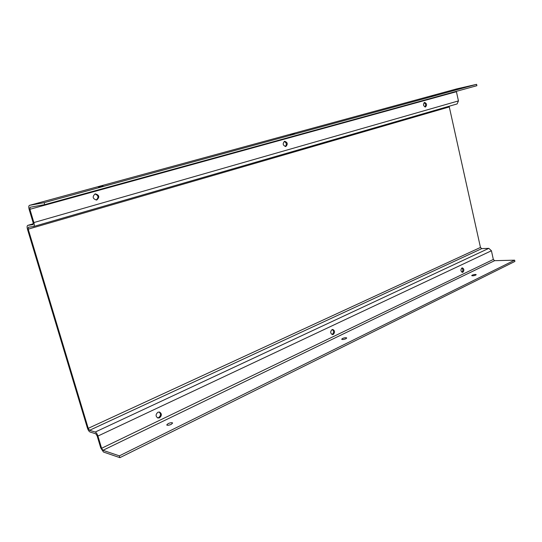 <?xml version="1.0" encoding="UTF-8"?>
<svg xmlns="http://www.w3.org/2000/svg" width="542" height="542" viewBox="0 0 542 542"><rect width="100%" height="100%" fill="white"/><g stroke="black" fill="none" stroke-linecap="round" stroke-linejoin="round"><path stroke-width="0.81" d="M168.962 425.145L170.879 424.522M168.155 423.6C170.459 422.638 171.956 422.448 172.641 423.017L171.211 424.372C168.894 425.334 167.397 425.531 166.712 424.955L168.155 423.6M342.503 338.479C344.577 337.666 345.986 337.497 346.724 337.971L345.918 338.736C343.838 339.549 342.429 339.719 341.69 339.251L342.503 338.479M472.204 275.153C474.094 274.455 475.429 274.293 476.201 274.652L475.707 275.119C473.81 275.817 472.482 275.98 471.709 275.621L472.204 275.153M159.063 411.995C161.062 413.81 160.927 415.68 158.643 417.604L157.478 417.855M157.925 412.245L159.517 412.049C161.95 413.675 161.956 415.599 159.531 417.821L157.905 418.011C155.493 416.364 155.5 414.44 157.925 412.245M332.287 329.516C333.994 331.087 333.98 332.713 332.246 334.387L331.961 334.489M332.022 329.617L332.788 329.468C334.956 330.722 335.105 332.388 333.242 334.455L332.456 334.61C330.302 333.344 330.153 331.677 332.022 329.617M461.845 268.012C463.159 269.394 463.186 270.797 461.933 272.219M461.926 267.965L462.353 267.863C464.155 268.934 464.331 270.39 462.888 272.24L462.448 272.348C460.653 271.271 460.476 269.814 461.926 267.965M424.088 102.662C425.721 103.807 426.005 105.243 424.942 106.97M424.515 102.438L424.569 102.424C426.818 103.461 427.143 104.972 425.538 106.97L425.47 106.984C423.227 105.947 422.902 104.43 424.515 102.438M284.204 141.455C286.589 142.729 286.942 144.423 285.255 146.53M284.57 141.306L284.672 141.279C287.612 142.39 288.012 144.125 285.871 146.482L285.749 146.509C282.822 145.385 282.429 143.65 284.57 141.306M94.945 193.975C98.522 195.445 98.929 197.471 96.151 200.052M95.107 193.921L95.345 193.867C99.315 195.093 99.816 197.119 96.849 199.951L96.564 200.018C92.621 198.758 92.133 196.726 95.107 193.921M435.436 95.196L431.405 96.158L435.436 95.196M294.672 133.644L290.404 134.66L294.672 133.644M103.048 185.981L98.488 187.071L103.048 185.981M44.119 202.661L44.708 204.632L476.885 85.697L476.594 84.342L44.119 202.661L29.451 205.364C28.665 205.804 28.563 207.159 29.153 209.415L33.13 222.66L32.987 224.645L27.737 225.37C26.992 225.797 26.91 227.091 27.479 229.259L87.431 428.092C88.156 430.206 89.037 431.52 90.074 432.028L95.758 433.79L97.106 435.795L100.771 447.997L103.481 452.048L119.897 457.658L514.9 261.44L514.622 260.174L119.362 455.856L119.897 457.658M44.708 204.632L30.047 207.261L29.898 209.287L33.875 222.559C34.458 224.767 34.363 226.089 33.597 226.515L28.333 227.227L28.204 229.164L88.231 428.336L89.552 430.301L95.236 432.042C96.293 432.557 97.194 433.898 97.933 436.053L101.598 448.281L102.96 450.3L119.362 455.856M28.204 229.164L449.291 106.937L480.463 247.443L481.736 248.636L488.83 248.358L491.425 250.763L493.335 259.455L494.636 260.675L514.622 260.174M449.291 106.937L449.291 106.198M476.594 84.342L456.859 88.854L29.451 205.364M29.898 209.287L456.425 91.72L456.384 91.341M456.425 91.72L458.444 100.914L457.109 103.935L33.597 226.515M33.679 226.488L457.109 103.935M88.231 428.336L480.463 247.443M27.811 225.357L33.319 223.771L27.737 225.37M29.498 205.35L456.859 88.854M33.875 222.559L458.444 100.914M89.552 430.301L481.736 248.636M95.236 432.042L488.83 248.358M97.933 436.053L491.425 250.763M101.598 448.281L493.335 259.455M102.96 450.3L494.636 260.675"/></g></svg>
